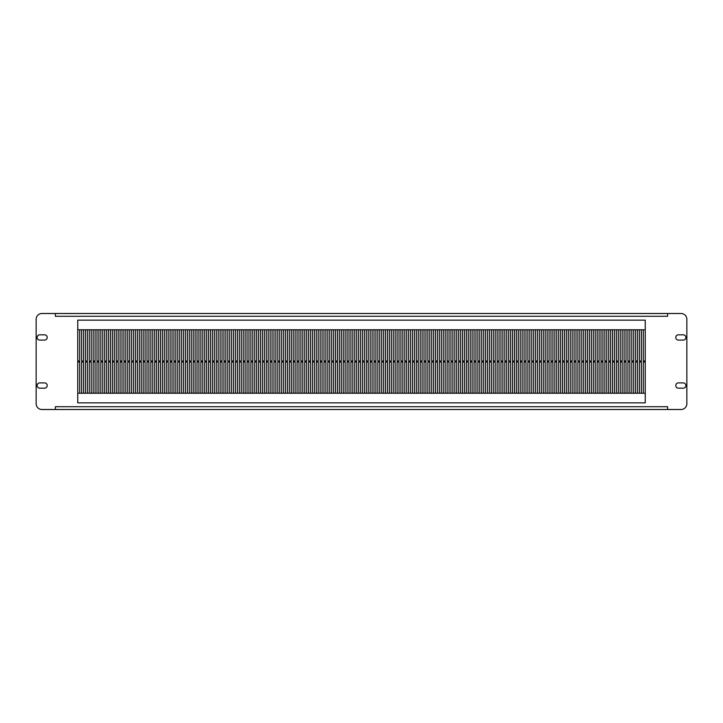 <?xml version="1.0" encoding="UTF-8"?>
<svg xmlns="http://www.w3.org/2000/svg" width="723" height="723" viewBox="0 0 723 723"><rect width="100%" height="100%" fill="white"/><g stroke="black" fill="none" stroke-linecap="round" stroke-linejoin="round"><path stroke-width="1.08" d="M667.609 316.294L667.609 313.502L681.075 313.502A5.775 5.775 0 0 1 686.85 319.277L686.85 403.723A5.775 5.775 0 0 1 681.075 409.498L667.609 409.498L667.609 406.706L55.391 406.706L55.391 409.498L41.925 409.498A5.775 5.775 0 0 1 36.15 403.723L36.15 319.277A5.775 5.775 0 0 1 41.925 313.502L55.391 313.502L55.391 316.294L667.609 316.294M643.325 393.24L643.325 361.979L645.25 361.979L645.25 320.144L77.75 320.144L77.75 329.76L645.25 329.76M77.75 393.24L645.25 393.24L645.25 402.856L77.75 402.856L77.75 329.76M39.756 340.099L44.564 340.099A2.648 2.648 0 0 0 47.212 337.451A2.648 2.648 0 0 0 44.564 334.812L39.756 334.812A2.648 2.648 0 0 0 37.108 337.451A2.648 2.648 0 0 0 39.756 340.099M39.756 388.188L44.564 388.188A2.648 2.648 0 0 0 47.212 385.549A2.648 2.648 0 0 0 44.564 382.901L39.756 382.901A2.648 2.648 0 0 0 37.108 385.549A2.648 2.648 0 0 0 39.756 388.188M683.244 382.901L678.436 382.901A2.648 2.648 0 0 0 675.788 385.549A2.648 2.648 0 0 0 678.436 388.188L683.244 388.188A2.648 2.648 0 0 0 685.892 385.549A2.648 2.648 0 0 0 683.244 382.901M683.244 334.812L678.436 334.812A2.648 2.648 0 0 0 675.788 337.451A2.648 2.648 0 0 0 678.436 340.099L683.244 340.099A2.648 2.648 0 0 0 685.892 337.451A2.648 2.648 0 0 0 683.244 334.812M667.609 409.498L55.391 409.498M55.391 313.502L667.609 313.502M77.75 361.021L79.675 361.021L79.675 329.76M270.122 329.76L270.122 361.021L272.047 361.021L272.047 329.76M81.6 329.76L81.6 361.021L83.525 361.021L83.525 329.76M85.45 329.76L85.45 361.021L87.366 361.021L87.366 329.76M89.291 329.76L89.291 361.021L91.215 361.021L91.215 329.76M93.14 329.76L93.14 361.021L95.065 361.021L95.065 329.76M96.99 329.76L96.99 361.021L98.915 361.021L98.915 329.76M100.831 329.76L100.831 361.021L102.756 361.021L102.756 329.76M104.681 329.76L104.681 361.021L106.606 361.021L106.606 329.76M108.531 329.76L108.531 361.021L110.456 361.021L110.456 329.76M112.381 329.76L112.381 361.021L114.297 361.021L114.297 329.76M116.222 329.76L116.222 361.021L118.147 361.021L118.147 329.76M120.072 329.76L120.072 361.021L121.997 361.021L121.997 329.76M123.922 329.76L123.922 361.021L125.847 361.021L125.847 329.76M127.763 329.76L127.763 361.021L129.688 361.021L129.688 329.76M131.613 329.76L131.613 361.021L133.538 361.021L133.538 329.76M135.463 329.76L135.463 361.021L137.388 361.021L137.388 329.76M139.313 329.76L139.313 361.021L141.229 361.021L141.229 329.76M143.154 329.76L143.154 361.021L145.079 361.021L145.079 329.76M147.004 329.76L147.004 361.021L148.929 361.021L148.929 329.76M150.854 329.76L150.854 361.021L152.779 361.021L152.779 329.76M154.704 329.76L154.704 361.021L156.62 361.021L156.62 329.76M158.545 329.76L158.545 361.021L160.47 361.021L160.47 329.76M162.395 329.76L162.395 361.021L164.32 361.021L164.32 329.76M166.245 329.76L166.245 361.021L168.17 361.021L168.17 329.76M170.086 329.76L170.086 361.021L172.011 361.021L172.011 329.76M173.936 329.76L173.936 361.021L175.861 361.021L175.861 329.76M177.786 329.76L177.786 361.021L179.711 361.021L179.711 329.76M181.636 329.76L181.636 361.021L183.552 361.021L183.552 329.76M185.477 329.76L185.477 361.021L187.402 361.021L187.402 329.76M189.327 329.76L189.327 361.021L191.252 361.021L191.252 329.76M193.177 329.76L193.177 361.021L195.102 361.021L195.102 329.76M197.018 329.76L197.018 361.021L198.942 361.021L198.942 329.76M200.867 329.76L200.867 361.021L202.792 361.021L202.792 329.76M204.717 329.76L204.717 361.021L206.642 361.021L206.642 329.76M208.567 329.76L208.567 361.021L210.483 361.021L210.483 329.76M212.408 329.76L212.408 361.021L214.333 361.021L214.333 329.76M216.258 329.76L216.258 361.021L218.183 361.021L218.183 329.76M220.108 329.76L220.108 361.021L222.033 361.021L222.033 329.76M223.949 329.76L223.949 361.021L225.874 361.021L225.874 329.76M227.799 329.76L227.799 361.021L229.724 361.021L229.724 329.76M231.649 329.76L231.649 361.021L233.574 361.021L233.574 329.76M235.499 329.76L235.499 361.021L237.424 361.021L237.424 329.76M239.34 329.76L239.34 361.021L241.265 361.021L241.265 329.76M243.19 329.76L243.19 361.021L245.115 361.021L245.115 329.76M247.04 329.76L247.04 361.021L248.965 361.021L248.965 329.76M250.89 329.76L250.89 361.021L252.806 361.021L252.806 329.76M254.731 329.76L254.731 361.021L256.656 361.021L256.656 329.76M258.581 329.76L258.581 361.021L260.506 361.021L260.506 329.76M262.431 329.76L262.431 361.021L264.356 361.021L264.356 329.76M266.272 329.76L266.272 361.021L268.197 361.021L268.197 329.76M273.972 329.76L273.972 361.021L275.897 361.021L275.897 329.76M277.822 329.76L277.822 361.021L279.738 361.021L279.738 329.76M281.663 329.76L281.663 361.021L283.588 361.021L283.588 329.76M285.513 329.76L285.513 361.021L287.438 361.021L287.438 329.76M289.363 329.76L289.363 361.021L291.288 361.021L291.288 329.76M293.204 329.76L293.204 361.021L295.129 361.021L295.129 329.76M297.054 329.76L297.054 361.021L298.979 361.021L298.979 329.76M300.904 329.76L300.904 361.021L302.829 361.021L302.829 329.76M304.754 329.76L304.754 361.021L306.669 361.021L306.669 329.76M308.594 329.76L308.594 361.021L310.519 361.021L310.519 329.76M312.444 329.76L312.444 361.021L314.369 361.021L314.369 329.76M316.294 329.76L316.294 361.021L318.219 361.021L318.219 329.76M320.144 329.76L320.144 361.021L322.06 361.021L322.06 329.76M323.985 329.76L323.985 361.021L325.91 361.021L325.91 329.76M327.835 329.76L327.835 361.021L329.76 361.021L329.76 329.76M331.685 329.76L331.685 361.021L333.61 361.021L333.61 329.76M335.526 329.76L335.526 361.021L337.451 361.021L337.451 329.76M339.376 329.76L339.376 361.021L341.301 361.021L341.301 329.76M343.226 329.76L343.226 361.021L345.151 361.021L345.151 329.76M347.076 329.76L347.076 361.021L348.992 361.021L348.992 329.76M350.917 329.76L350.917 361.021L352.842 361.021L352.842 329.76M354.767 329.76L354.767 361.021L356.692 361.021L356.692 329.76M358.617 329.76L358.617 361.021L360.542 361.021L360.542 329.76M362.458 329.76L362.458 361.021L364.383 361.021L364.383 329.76M366.308 329.76L366.308 361.021L368.233 361.021L368.233 329.76M370.158 329.76L370.158 361.021L372.083 361.021L372.083 329.76M374.008 329.76L374.008 361.021L375.924 361.021L375.924 329.76M377.849 329.76L377.849 361.021L379.774 361.021L379.774 329.76M381.699 329.76L381.699 361.021L383.624 361.021L383.624 329.76M385.549 329.76L385.549 361.021L387.474 361.021L387.474 329.76M389.39 329.76L389.39 361.021L391.315 361.021L391.315 329.76M393.24 329.76L393.24 361.021L395.165 361.021L395.165 329.76M397.09 329.76L397.09 361.021L399.015 361.021L399.015 329.76M400.94 329.76L400.94 361.021L402.856 361.021L402.856 329.76M404.781 329.76L404.781 361.021L406.706 361.021L406.706 329.76M408.631 329.76L408.631 361.021L410.556 361.021L410.556 329.76M412.481 329.76L412.481 361.021L414.406 361.021L414.406 329.76M416.331 329.76L416.331 361.021L418.246 361.021L418.246 329.76M420.171 329.76L420.171 361.021L422.096 361.021L422.096 329.76M424.021 329.76L424.021 361.021L425.946 361.021L425.946 329.76M427.871 329.76L427.871 361.021L429.796 361.021L429.796 329.76M431.712 329.76L431.712 361.021L433.637 361.021L433.637 329.76M435.562 329.76L435.562 361.021L437.487 361.021L437.487 329.76M439.412 329.76L439.412 361.021L441.337 361.021L441.337 329.76M443.262 329.76L443.262 361.021L445.178 361.021L445.178 329.76M447.103 329.76L447.103 361.021L449.028 361.021L449.028 329.76M450.953 329.76L450.953 361.021L452.878 361.021L452.878 329.76M454.803 329.76L454.803 361.021L456.728 361.021L456.728 329.76M458.644 329.76L458.644 361.021L460.569 361.021L460.569 329.76M462.494 329.76L462.494 361.021L464.419 361.021L464.419 329.76M466.344 329.76L466.344 361.021L468.269 361.021L468.269 329.76M470.194 329.76L470.194 361.021L472.11 361.021L472.11 329.76M474.035 329.76L474.035 361.021L475.96 361.021L475.96 329.76M477.885 329.76L477.885 361.021L479.81 361.021L479.81 329.76M481.735 329.76L481.735 361.021L483.66 361.021L483.66 329.76M485.576 329.76L485.576 361.021L487.501 361.021L487.501 329.76M489.426 329.76L489.426 361.021L491.351 361.021L491.351 329.76M493.276 329.76L493.276 361.021L495.201 361.021L495.201 329.76M497.126 329.76L497.126 361.021L499.051 361.021L499.051 329.76M500.967 329.76L500.967 361.021L502.892 361.021L502.892 329.76M504.817 329.76L504.817 361.021L506.742 361.021L506.742 329.76M508.667 329.76L508.667 361.021L510.592 361.021L510.592 329.76M512.517 329.76L512.517 361.021L514.433 361.021L514.433 329.76M516.358 329.76L516.358 361.021L518.283 361.021L518.283 329.76M520.208 329.76L520.208 361.021L522.133 361.021L522.133 329.76M524.058 329.76L524.058 361.021L525.983 361.021L525.983 329.76M527.898 329.76L527.898 361.021L529.823 361.021L529.823 329.76M531.748 329.76L531.748 361.021L533.673 361.021L533.673 329.76M535.598 329.76L535.598 361.021L537.523 361.021L537.523 329.76M539.448 329.76L539.448 361.021L541.364 361.021L541.364 329.76M543.289 329.76L543.289 361.021L545.214 361.021L545.214 329.76M547.139 329.76L547.139 361.021L549.064 361.021L549.064 329.76M550.989 329.76L550.989 361.021L552.914 361.021L552.914 329.76M554.83 329.76L554.83 361.021L556.755 361.021L556.755 329.76M558.68 329.76L558.68 361.021L560.605 361.021L560.605 329.76M562.53 329.76L562.53 361.021L564.455 361.021L564.455 329.76M566.38 329.76L566.38 361.021L568.296 361.021L568.296 329.76M570.221 329.76L570.221 361.021L572.146 361.021L572.146 329.76M574.071 329.76L574.071 361.021L575.996 361.021L575.996 329.76M577.921 329.76L577.921 361.021L579.846 361.021L579.846 329.76M581.771 329.76L581.771 361.021L583.687 361.021L583.687 329.76M585.612 329.76L585.612 361.021L587.537 361.021L587.537 329.76M589.462 329.76L589.462 361.021L591.387 361.021L591.387 329.76M593.312 329.76L593.312 361.021L595.237 361.021L595.237 329.76M597.153 329.76L597.153 361.021L599.078 361.021L599.078 329.76M601.003 329.76L601.003 361.021L602.928 361.021L602.928 329.76M604.853 329.76L604.853 361.021L606.778 361.021L606.778 329.76M608.703 329.76L608.703 361.021L610.619 361.021L610.619 329.76M612.544 329.76L612.544 361.021L614.469 361.021L614.469 329.76M616.394 329.76L616.394 361.021L618.319 361.021L618.319 329.76M620.244 329.76L620.244 361.021L622.169 361.021L622.169 329.76M624.085 329.76L624.085 361.021L626.01 361.021L626.01 329.76M627.935 329.76L627.935 361.021L629.86 361.021L629.86 329.76M631.785 329.76L631.785 361.021L633.71 361.021L633.71 329.76M635.634 329.76L635.634 361.021L637.55 361.021L637.55 329.76M639.475 329.76L639.475 361.021L641.4 361.021L641.4 329.76M645.25 361.021L643.325 361.021L643.325 329.76M645.25 361.979L645.25 393.24M77.75 361.979L79.675 361.979L79.675 393.24M272.047 393.24L272.047 361.979L270.122 361.979L270.122 393.24M83.525 393.24L83.525 361.979L81.6 361.979L81.6 393.24M87.366 393.24L87.366 361.979L85.45 361.979L85.45 393.24M91.215 393.24L91.215 361.979L89.291 361.979L89.291 393.24M95.065 393.24L95.065 361.979L93.14 361.979L93.14 393.24M98.915 393.24L98.915 361.979L96.99 361.979L96.99 393.24M102.756 393.24L102.756 361.979L100.831 361.979L100.831 393.24M106.606 393.24L106.606 361.979L104.681 361.979L104.681 393.24M110.456 393.24L110.456 361.979L108.531 361.979L108.531 393.24M114.297 393.24L114.297 361.979L112.381 361.979L112.381 393.24M118.147 393.24L118.147 361.979L116.222 361.979L116.222 393.24M121.997 393.24L121.997 361.979L120.072 361.979L120.072 393.24M125.847 393.24L125.847 361.979L123.922 361.979L123.922 393.24M129.688 393.24L129.688 361.979L127.763 361.979L127.763 393.24M133.538 393.24L133.538 361.979L131.613 361.979L131.613 393.24M137.388 393.24L137.388 361.979L135.463 361.979L135.463 393.24M141.229 393.24L141.229 361.979L139.313 361.979L139.313 393.24M145.079 393.24L145.079 361.979L143.154 361.979L143.154 393.24M148.929 393.24L148.929 361.979L147.004 361.979L147.004 393.24M152.779 393.24L152.779 361.979L150.854 361.979L150.854 393.24M156.62 393.24L156.62 361.979L154.704 361.979L154.704 393.24M160.47 393.24L160.47 361.979L158.545 361.979L158.545 393.24M164.32 393.24L164.32 361.979L162.395 361.979L162.395 393.24M168.17 393.24L168.17 361.979L166.245 361.979L166.245 393.24M172.011 393.24L172.011 361.979L170.086 361.979L170.086 393.24M175.861 393.24L175.861 361.979L173.936 361.979L173.936 393.24M179.711 393.24L179.711 361.979L177.786 361.979L177.786 393.24M183.552 393.24L183.552 361.979L181.636 361.979L181.636 393.24M187.402 393.24L187.402 361.979L185.477 361.979L185.477 393.24M191.252 393.24L191.252 361.979L189.327 361.979L189.327 393.24M195.102 393.24L195.102 361.979L193.177 361.979L193.177 393.24M198.942 393.24L198.942 361.979L197.018 361.979L197.018 393.24M202.792 393.24L202.792 361.979L200.867 361.979L200.867 393.24M206.642 393.24L206.642 361.979L204.717 361.979L204.717 393.24M210.483 393.24L210.483 361.979L208.567 361.979L208.567 393.24M214.333 393.24L214.333 361.979L212.408 361.979L212.408 393.24M218.183 393.24L218.183 361.979L216.258 361.979L216.258 393.24M222.033 393.24L222.033 361.979L220.108 361.979L220.108 393.24M225.874 393.24L225.874 361.979L223.949 361.979L223.949 393.24M229.724 393.24L229.724 361.979L227.799 361.979L227.799 393.24M233.574 393.24L233.574 361.979L231.649 361.979L231.649 393.24M237.424 393.24L237.424 361.979L235.499 361.979L235.499 393.24M241.265 393.24L241.265 361.979L239.34 361.979L239.34 393.24M245.115 393.24L245.115 361.979L243.19 361.979L243.19 393.24M248.965 393.24L248.965 361.979L247.04 361.979L247.04 393.24M252.806 393.24L252.806 361.979L250.89 361.979L250.89 393.24M256.656 393.24L256.656 361.979L254.731 361.979L254.731 393.24M260.506 393.24L260.506 361.979L258.581 361.979L258.581 393.24M264.356 393.24L264.356 361.979L262.431 361.979L262.431 393.24M268.197 393.24L268.197 361.979L266.272 361.979L266.272 393.24M275.897 393.24L275.897 361.979L273.972 361.979L273.972 393.24M279.738 393.24L279.738 361.979L277.822 361.979L277.822 393.24M283.588 393.24L283.588 361.979L281.663 361.979L281.663 393.24M287.438 393.24L287.438 361.979L285.513 361.979L285.513 393.24M291.288 393.24L291.288 361.979L289.363 361.979L289.363 393.24M295.129 393.24L295.129 361.979L293.204 361.979L293.204 393.24M298.979 393.24L298.979 361.979L297.054 361.979L297.054 393.24M302.829 393.24L302.829 361.979L300.904 361.979L300.904 393.24M306.669 393.24L306.669 361.979L304.754 361.979L304.754 393.24M310.519 393.24L310.519 361.979L308.594 361.979L308.594 393.24M314.369 393.24L314.369 361.979L312.444 361.979L312.444 393.24M318.219 393.24L318.219 361.979L316.294 361.979L316.294 393.24M322.06 393.24L322.06 361.979L320.144 361.979L320.144 393.24M325.91 393.24L325.91 361.979L323.985 361.979L323.985 393.24M329.76 393.24L329.76 361.979L327.835 361.979L327.835 393.24M333.61 393.24L333.61 361.979L331.685 361.979L331.685 393.24M337.451 393.24L337.451 361.979L335.526 361.979L335.526 393.24M341.301 393.24L341.301 361.979L339.376 361.979L339.376 393.24M345.151 393.24L345.151 361.979L343.226 361.979L343.226 393.24M348.992 393.24L348.992 361.979L347.076 361.979L347.076 393.24M352.842 393.24L352.842 361.979L350.917 361.979L350.917 393.24M356.692 393.24L356.692 361.979L354.767 361.979L354.767 393.24M360.542 393.24L360.542 361.979L358.617 361.979L358.617 393.24M364.383 393.24L364.383 361.979L362.458 361.979L362.458 393.24M368.233 393.24L368.233 361.979L366.308 361.979L366.308 393.24M372.083 393.24L372.083 361.979L370.158 361.979L370.158 393.24M375.924 393.24L375.924 361.979L374.008 361.979L374.008 393.24M379.774 393.24L379.774 361.979L377.849 361.979L377.849 393.24M383.624 393.24L383.624 361.979L381.699 361.979L381.699 393.24M387.474 393.24L387.474 361.979L385.549 361.979L385.549 393.24M391.315 393.24L391.315 361.979L389.39 361.979L389.39 393.24M395.165 393.24L395.165 361.979L393.24 361.979L393.24 393.24M399.015 393.24L399.015 361.979L397.09 361.979L397.09 393.24M402.856 393.24L402.856 361.979L400.94 361.979L400.94 393.24M406.706 393.24L406.706 361.979L404.781 361.979L404.781 393.24M410.556 393.24L410.556 361.979L408.631 361.979L408.631 393.24M414.406 393.24L414.406 361.979L412.481 361.979L412.481 393.24M418.246 393.24L418.246 361.979L416.331 361.979L416.331 393.24M422.096 393.24L422.096 361.979L420.171 361.979L420.171 393.24M425.946 393.24L425.946 361.979L424.021 361.979L424.021 393.24M429.796 393.24L429.796 361.979L427.871 361.979L427.871 393.24M433.637 393.24L433.637 361.979L431.712 361.979L431.712 393.24M437.487 393.24L437.487 361.979L435.562 361.979L435.562 393.24M441.337 393.24L441.337 361.979L439.412 361.979L439.412 393.24M445.178 393.24L445.178 361.979L443.262 361.979L443.262 393.24M449.028 393.24L449.028 361.979L447.103 361.979L447.103 393.24M452.878 393.24L452.878 361.979L450.953 361.979L450.953 393.24M456.728 393.24L456.728 361.979L454.803 361.979L454.803 393.24M460.569 393.24L460.569 361.979L458.644 361.979L458.644 393.24M464.419 393.24L464.419 361.979L462.494 361.979L462.494 393.24M468.269 393.24L468.269 361.979L466.344 361.979L466.344 393.24M472.11 393.24L472.11 361.979L470.194 361.979L470.194 393.24M475.96 393.24L475.96 361.979L474.035 361.979L474.035 393.24M479.81 393.24L479.81 361.979L477.885 361.979L477.885 393.24M483.66 393.24L483.66 361.979L481.735 361.979L481.735 393.24M487.501 393.24L487.501 361.979L485.576 361.979L485.576 393.24M491.351 393.24L491.351 361.979L489.426 361.979L489.426 393.24M495.201 393.24L495.201 361.979L493.276 361.979L493.276 393.24M499.051 393.24L499.051 361.979L497.126 361.979L497.126 393.24M502.892 393.24L502.892 361.979L500.967 361.979L500.967 393.24M506.742 393.24L506.742 361.979L504.817 361.979L504.817 393.24M510.592 393.24L510.592 361.979L508.667 361.979L508.667 393.24M514.433 393.24L514.433 361.979L512.517 361.979L512.517 393.24M518.283 393.24L518.283 361.979L516.358 361.979L516.358 393.24M522.133 393.24L522.133 361.979L520.208 361.979L520.208 393.24M525.983 393.24L525.983 361.979L524.058 361.979L524.058 393.24M529.823 393.24L529.823 361.979L527.898 361.979L527.898 393.24M533.673 393.24L533.673 361.979L531.748 361.979L531.748 393.24M537.523 393.24L537.523 361.979L535.598 361.979L535.598 393.24M541.364 393.24L541.364 361.979L539.448 361.979L539.448 393.24M545.214 393.24L545.214 361.979L543.289 361.979L543.289 393.24M549.064 393.24L549.064 361.979L547.139 361.979L547.139 393.24M552.914 393.24L552.914 361.979L550.989 361.979L550.989 393.24M556.755 393.24L556.755 361.979L554.83 361.979L554.83 393.24M560.605 393.24L560.605 361.979L558.68 361.979L558.68 393.24M564.455 393.24L564.455 361.979L562.53 361.979L562.53 393.24M568.296 393.24L568.296 361.979L566.38 361.979L566.38 393.24M572.146 393.24L572.146 361.979L570.221 361.979L570.221 393.24M575.996 393.24L575.996 361.979L574.071 361.979L574.071 393.24M579.846 393.24L579.846 361.979L577.921 361.979L577.921 393.24M583.687 393.24L583.687 361.979L581.771 361.979L581.771 393.24M587.537 393.24L587.537 361.979L585.612 361.979L585.612 393.24M591.387 393.24L591.387 361.979L589.462 361.979L589.462 393.24M595.237 393.24L595.237 361.979L593.312 361.979L593.312 393.24M599.078 393.24L599.078 361.979L597.153 361.979L597.153 393.24M602.928 393.24L602.928 361.979L601.003 361.979L601.003 393.24M606.778 393.24L606.778 361.979L604.853 361.979L604.853 393.24M610.619 393.24L610.619 361.979L608.703 361.979L608.703 393.24M614.469 393.24L614.469 361.979L612.544 361.979L612.544 393.24M618.319 393.24L618.319 361.979L616.394 361.979L616.394 393.24M622.169 393.24L622.169 361.979L620.244 361.979L620.244 393.24M626.01 393.24L626.01 361.979L624.085 361.979L624.085 393.24M629.86 393.24L629.86 361.979L627.935 361.979L627.935 393.24M633.71 393.24L633.71 361.979L631.785 361.979L631.785 393.24M637.55 393.24L637.55 361.979L635.634 361.979L635.634 393.24M641.4 393.24L641.4 361.979L639.475 361.979L639.475 393.24"/></g></svg>

